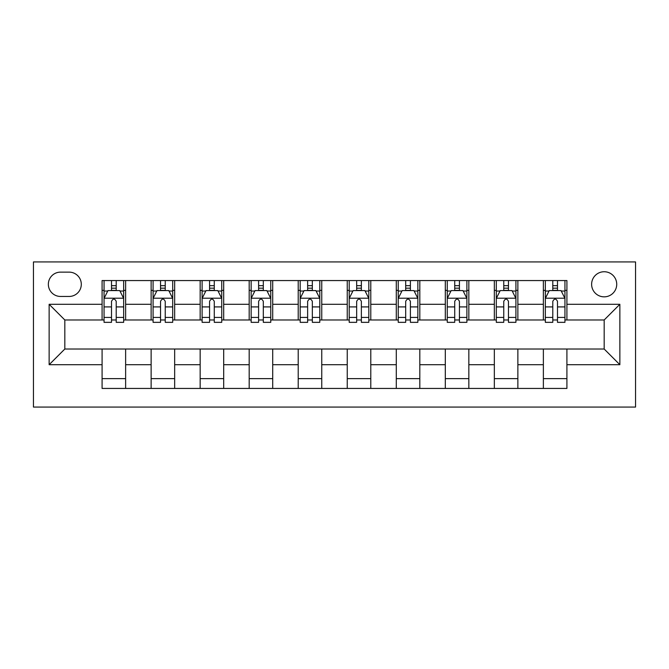 <?xml version="1.0" encoding="UTF-8"?>
<svg xmlns="http://www.w3.org/2000/svg" width="669" height="669" viewBox="0 0 669 669"><rect width="100%" height="100%" fill="white"/><g stroke="black" fill="none" stroke-linecap="round" stroke-linejoin="round"><path stroke-width="1" d="M604.174 271.739A12.552 12.552 0 0 0 591.622 284.292A12.552 12.552 0 0 0 604.174 296.844A12.552 12.552 0 0 0 616.726 284.292A12.552 12.552 0 0 0 604.174 271.739M33.45 407.07L635.55 407.07L635.55 261.93L33.45 261.93L33.45 407.07M60.511 296.451L69.141 296.451A12.159 12.159 0 0 0 81.3 284.292A12.159 12.159 0 0 0 69.141 272.132L60.511 272.132A12.159 12.159 0 0 0 48.352 284.292A12.159 12.159 0 0 0 60.511 296.451M102.089 364.705L49.138 364.705L49.138 304.295L102.089 304.295L102.089 319.983L64.826 319.983L64.826 349.017L102.089 349.017L102.089 388.438L566.911 388.438L566.911 349.017L604.174 349.017L604.174 319.983L566.911 319.983L566.911 304.295L619.862 304.295L619.862 364.705L566.911 364.705M566.911 304.295L566.911 280.562L102.089 280.562L102.089 304.295M543.37 280.562L543.37 319.983L545.335 319.983M552.786 319.983L557.494 319.983M564.945 319.983L566.911 319.983M543.37 319.983L515.916 319.983M494.341 280.562L494.341 319.983L496.306 319.983M503.757 319.983L508.465 319.983M494.341 319.983L466.887 319.983M445.311 280.562L445.311 319.983L447.268 319.983M454.728 319.983L459.427 319.983M445.311 319.983L417.849 319.983M396.282 280.562L396.282 319.983L398.239 319.983M405.69 319.983L410.398 319.983M396.282 319.983L368.82 319.983M347.244 280.562L347.244 319.983L349.21 319.983M356.661 319.983L361.369 319.983M347.244 319.983L319.79 319.983M298.215 280.562L298.215 319.983L300.18 319.983M307.631 319.983L312.339 319.983M298.215 319.983L270.761 319.983M249.186 280.562L249.186 319.983L251.151 319.983M258.602 319.983L263.31 319.983M249.186 319.983L221.732 319.983M200.156 280.562L200.156 319.983L202.113 319.983M209.573 319.983L214.272 319.983M200.156 319.983L172.694 319.983M151.127 280.562L151.127 319.983L153.084 319.983M160.535 319.983L165.243 319.983M151.127 319.983L123.665 319.983M102.089 319.983L104.055 319.983M111.506 319.983L116.214 319.983M102.089 349.017L125.63 349.017L125.63 388.438M566.911 349.017L125.63 349.017M125.63 280.562L125.63 319.983M102.089 290.371L104.055 290.371M111.506 290.371L116.214 290.371M123.665 290.371L125.63 290.371M102.089 378.629L125.63 378.629M151.127 349.017L151.127 388.438M174.659 280.562L174.659 319.983M151.127 290.371L153.084 290.371M160.535 290.371L165.243 290.371M172.694 290.371L174.659 290.371M174.659 349.017L174.659 388.438M151.127 378.629L174.659 378.629M200.156 349.017L200.156 388.438M223.689 349.017L223.689 388.438M200.156 378.629L223.689 378.629M223.689 280.562L223.689 319.983M200.156 290.371L202.113 290.371M209.573 290.371L214.272 290.371M221.732 290.371L223.689 290.371M249.186 349.017L249.186 388.438M272.718 349.017L272.718 388.438M249.186 378.629L272.718 378.629M272.718 280.562L272.718 319.983M249.186 290.371L251.151 290.371M258.602 290.371L263.31 290.371M270.761 290.371L272.718 290.371M298.215 349.017L298.215 388.438M321.756 349.017L321.756 388.438M298.215 378.629L321.756 378.629M321.756 280.562L321.756 319.983M298.215 290.371L300.18 290.371M307.631 290.371L312.339 290.371M319.79 290.371L321.756 290.371M347.244 349.017L347.244 388.438M370.785 349.017L370.785 388.438M347.244 378.629L370.785 378.629M370.785 280.562L370.785 319.983M347.244 290.371L349.21 290.371M356.661 290.371L361.369 290.371M368.82 290.371L370.785 290.371M396.282 349.017L396.282 388.438M419.814 349.017L419.814 388.438M396.282 378.629L419.814 378.629M419.814 280.562L419.814 319.983M396.282 290.371L398.239 290.371M405.69 290.371L410.398 290.371M417.849 290.371L419.814 290.371M445.311 349.017L445.311 388.438M468.844 349.017L468.844 388.438M445.311 378.629L468.844 378.629M468.844 280.562L468.844 319.983M445.311 290.371L447.268 290.371M454.728 290.371L459.427 290.371M466.887 290.371L468.844 290.371M494.341 349.017L494.341 388.438M517.873 349.017L517.873 388.438M494.341 378.629L517.873 378.629M517.873 280.562L517.873 319.983M494.341 290.371L496.306 290.371M503.757 290.371L508.465 290.371M515.916 290.371L517.873 290.371M543.37 349.017L543.37 388.438M543.37 378.629L566.911 378.629M543.37 290.371L545.335 290.371M552.786 290.371L557.494 290.371M564.945 290.371L566.911 290.371M64.826 319.983L49.138 304.295M64.826 349.017L49.138 364.705M619.862 304.295L604.174 319.983M619.862 364.705L604.174 349.017M116.214 285.663L111.506 285.663M123.665 317.424L116.214 317.424L116.214 322.341L123.665 322.341L123.665 298.416L119.743 290.572L107.977 290.572L104.055 298.416L104.055 322.341L111.506 322.341L111.506 317.424L104.055 317.424M104.055 298.416L104.055 280.562M123.665 298.416L123.665 280.562M111.506 290.572L111.506 280.562M116.214 280.562L116.214 290.572M116.214 317.424L116.214 301.351C114.65 298.332 113.078 298.332 111.506 301.351L111.506 317.424M165.243 285.663L160.535 285.663M172.694 317.424L165.243 317.424L165.243 322.341L172.694 322.341L172.694 298.416L168.772 290.572L157.006 290.572L153.084 298.416L153.084 322.341L160.535 322.341L160.535 317.424L153.084 317.424M153.084 298.416L153.084 280.562M172.694 298.416L172.694 280.562M160.535 290.572L160.535 280.562M165.243 280.562L165.243 290.572M165.243 317.424L165.243 301.351C163.679 298.332 162.107 298.332 160.535 301.351L160.535 317.424M214.272 285.663L209.573 285.663M221.732 317.424L214.272 317.424L214.272 322.341L221.732 322.341L221.732 298.416L217.81 290.572L206.035 290.572L202.113 298.416L202.113 322.341L209.573 322.341L209.573 317.424L202.113 317.424M202.113 298.416L202.113 280.562M221.732 298.416L221.732 280.562M209.573 290.572L209.573 280.562M214.272 280.562L214.272 290.572M214.272 317.424L214.272 301.351C212.709 298.332 211.136 298.332 209.573 301.351L209.573 317.424M263.31 285.663L258.602 285.663M270.761 317.424L263.31 317.424L263.31 322.341L270.761 322.341L270.761 298.416L266.839 290.572L255.073 290.572L251.151 298.416L251.151 322.341L258.602 322.341L258.602 317.424L251.151 317.424M251.151 298.416L251.151 280.562M270.761 298.416L270.761 280.562M258.602 290.572L258.602 280.562M263.31 280.562L263.31 290.572M263.31 317.424L263.31 301.351C261.738 298.332 260.174 298.332 258.602 301.351L258.602 317.424M312.339 285.663L307.631 285.663M319.79 317.424L312.339 317.424L312.339 322.341L319.79 322.341L319.79 298.416L315.868 290.572L304.102 290.572L300.18 298.416L300.18 322.341L307.631 322.341L307.631 317.424L300.18 317.424M300.18 298.416L300.18 280.562M319.79 298.416L319.79 280.562M307.631 290.572L307.631 280.562M312.339 280.562L312.339 290.572M312.339 317.424L312.339 301.351C310.767 298.332 309.203 298.332 307.631 301.351L307.631 317.424M361.369 285.663L356.661 285.663M368.82 317.424L361.369 317.424L361.369 322.341L368.82 322.341L368.82 298.416L364.898 290.572L353.132 290.572L349.21 298.416L349.21 322.341L356.661 322.341L356.661 317.424L349.21 317.424M349.21 298.416L349.21 280.562M368.82 298.416L368.82 280.562M356.661 290.572L356.661 280.562M361.369 280.562L361.369 290.572M361.369 317.424L361.369 301.351C359.805 298.332 358.233 298.332 356.661 301.351L356.661 317.424M410.398 285.663L405.69 285.663M417.849 317.424L410.398 317.424L410.398 322.341L417.849 322.341L417.849 298.416L413.927 290.572L402.161 290.572L398.239 298.416L398.239 322.341L405.69 322.341L405.69 317.424L398.239 317.424M398.239 298.416L398.239 280.562M417.849 298.416L417.849 280.562M405.69 290.572L405.69 280.562M410.398 280.562L410.398 290.572M410.398 317.424L410.398 301.351C408.834 298.332 407.262 298.332 405.69 301.351L405.69 317.424M459.427 285.663L454.728 285.663M466.887 317.424L459.427 317.424L459.427 322.341L466.887 322.341L466.887 298.416L462.965 290.572L451.19 290.572L447.268 298.416L447.268 322.341L454.728 322.341L454.728 317.424L447.268 317.424M447.268 298.416L447.268 280.562M466.887 298.416L466.887 280.562M454.728 290.572L454.728 280.562M459.427 280.562L459.427 290.572M459.427 317.424L459.427 301.351C457.864 298.332 456.291 298.332 454.728 301.351L454.728 317.424M508.465 285.663L503.757 285.663M515.916 317.424L508.465 317.424L508.465 322.341L515.916 322.341L515.916 298.416L511.994 290.572L500.228 290.572L496.306 298.416L496.306 322.341L503.757 322.341L503.757 317.424L496.306 317.424M496.306 298.416L496.306 280.562M515.916 298.416L515.916 280.562M503.757 290.572L503.757 280.562M508.465 280.562L508.465 290.572M508.465 317.424L508.465 301.351C506.893 298.332 505.329 298.332 503.757 301.351L503.757 317.424M557.494 285.663L552.786 285.663M564.945 317.424L557.494 317.424L557.494 322.341L564.945 322.341L564.945 298.416L561.023 290.572L549.257 290.572L545.335 298.416L545.335 322.341L552.786 322.341L552.786 317.424L545.335 317.424M545.335 298.416L545.335 280.562M564.945 298.416L564.945 280.562M552.786 290.572L552.786 280.562M557.494 280.562L557.494 290.572M557.494 317.424L557.494 301.351C555.922 298.332 554.358 298.332 552.786 301.351L552.786 317.424M151.127 364.705L125.63 364.705M151.127 304.295L125.63 304.295M200.156 304.295L174.659 304.295M200.156 364.705L174.659 364.705M249.186 304.295L223.689 304.295M249.186 364.705L223.689 364.705M298.215 304.295L272.718 304.295M298.215 364.705L272.718 364.705M347.244 304.295L321.756 304.295M347.244 364.705L321.756 364.705M396.282 304.295L370.785 304.295M396.282 364.705L370.785 364.705M445.311 304.295L419.814 304.295M445.311 364.705L419.814 364.705M494.341 304.295L468.844 304.295M494.341 364.705L468.844 364.705M543.37 304.295L517.873 304.295M543.37 364.705L517.873 364.705M123.573 298.215L104.155 298.215M104.055 291.04L107.742 291.04M119.977 291.04L123.665 291.04M111.506 306.912L104.055 306.912M123.665 306.912L116.214 306.912M116.214 288.163L111.506 288.163M172.602 298.215L153.184 298.215M153.084 291.04L156.772 291.04M169.014 291.04L172.694 291.04M160.535 306.912L153.084 306.912M172.694 306.912L165.243 306.912M165.243 288.163L160.535 288.163M221.631 298.215L202.214 298.215M202.113 291.04L205.801 291.04M218.044 291.04L221.732 291.04M209.573 306.912L202.113 306.912M221.732 306.912L214.272 306.912M214.272 288.163L209.573 288.163M270.661 298.215L251.243 298.215M251.151 291.04L254.83 291.04M267.073 291.04L270.761 291.04M258.602 306.912L251.151 306.912M270.761 306.912L263.31 306.912M263.31 288.163L258.602 288.163M319.69 298.215L300.272 298.215M300.18 291.04L303.868 291.04M316.103 291.04L319.79 291.04M307.631 306.912L300.18 306.912M319.79 306.912L312.339 306.912M312.339 288.163L307.631 288.163M368.728 298.215L349.31 298.215M349.21 291.04L352.898 291.04M365.132 291.04L368.82 291.04M356.661 306.912L349.21 306.912M368.82 306.912L361.369 306.912M361.369 288.163L356.661 288.163M417.757 298.215L398.339 298.215M398.239 291.04L401.927 291.04M414.17 291.04L417.849 291.04M405.69 306.912L398.239 306.912M417.849 306.912L410.398 306.912M410.398 288.163L405.69 288.163M466.786 298.215L447.369 298.215M447.268 291.04L450.956 291.04M463.199 291.04L466.887 291.04M454.728 306.912L447.268 306.912M466.887 306.912L459.427 306.912M459.427 288.163L454.728 288.163M515.816 298.215L496.398 298.215M496.306 291.04L499.986 291.04M512.228 291.04L515.916 291.04M503.757 306.912L496.306 306.912M515.916 306.912L508.465 306.912M508.465 288.163L503.757 288.163M564.845 298.215L545.427 298.215M545.335 291.04L549.023 291.04M561.258 291.04L564.945 291.04M552.786 306.912L545.335 306.912M564.945 306.912L557.494 306.912M557.494 288.163L552.786 288.163"/></g></svg>
